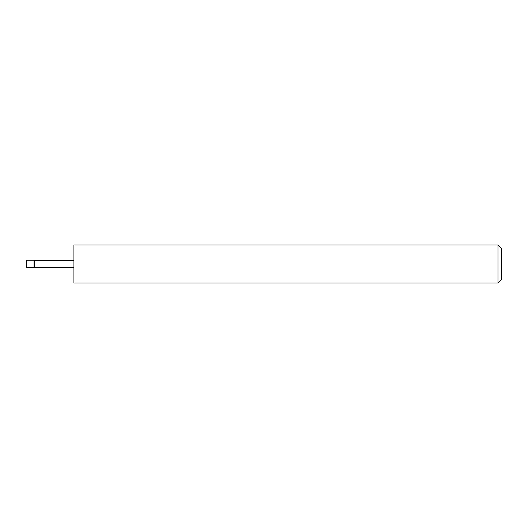 <?xml version="1.0" encoding="UTF-8"?>
<svg xmlns="http://www.w3.org/2000/svg" width="528" height="528" viewBox="0 0 528 528"><rect width="100%" height="100%" fill="white"/><g stroke="black" fill="none" stroke-linecap="round" stroke-linejoin="round"><path stroke-width="0.4" stroke-dasharray="2.64 1.98" d="M34.003 260.198L34.003 267.802M26.4 260.198L26.4 267.802M73.92 244.992L73.92 283.008M34.538 260.291L34.538 267.709M501.6 279.385L501.6 248.615M497.977 244.992L497.977 283.008M73.92 264L73.92 260.291L73.92 264"/><path stroke-width="0.79" d="M34.003 267.802L34.003 260.198L26.4 260.198L26.4 267.802L34.538 267.709L34.538 260.291L34.003 260.198M497.977 244.992L501.6 248.615L501.6 279.385L497.977 283.008L497.977 244.992L73.92 244.992L73.92 283.008L497.977 283.008M73.92 267.709L34.538 267.709M73.92 260.291L34.538 260.291"/></g></svg>

